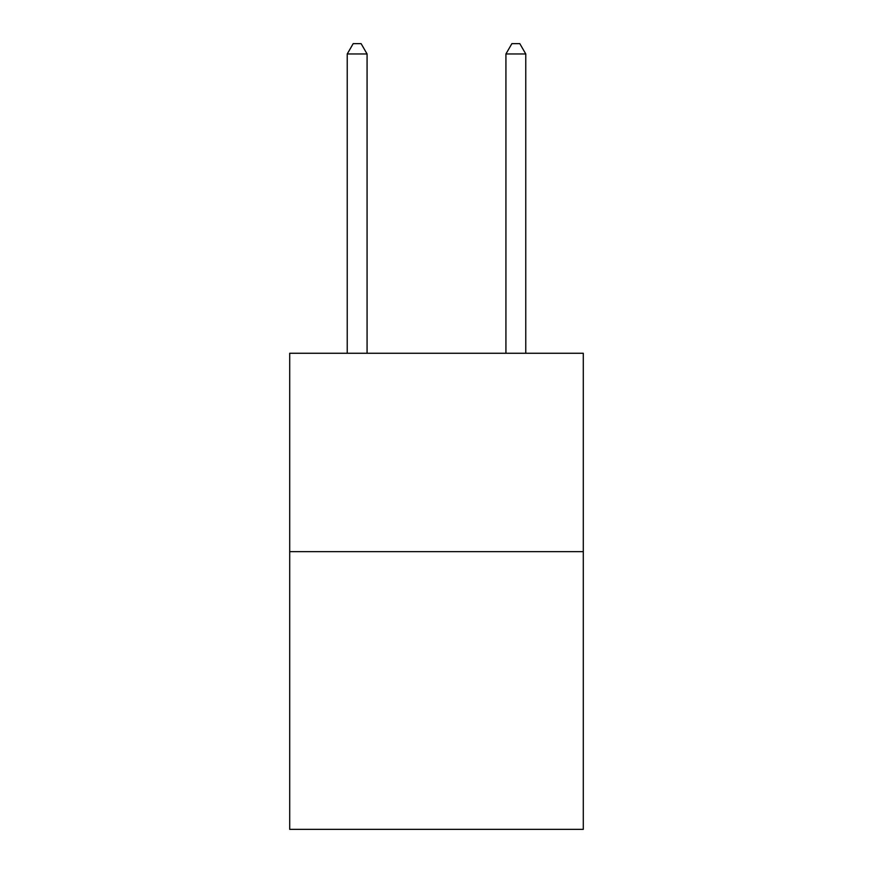 <?xml version="1.0" encoding="UTF-8"?>
<svg xmlns="http://www.w3.org/2000/svg" width="873" height="873" viewBox="0 0 873 873"><rect width="100%" height="100%" fill="white"/><g stroke="black" fill="none" stroke-linecap="round" stroke-linejoin="round"><path stroke-width="1.31" d="M583.295 551.638L583.295 829.35L289.705 829.35L289.705 353.259L583.295 353.259L583.295 551.638L289.705 551.638M367.075 353.259L367.075 53.962L347.236 53.962L347.236 353.259M347.236 53.962L353.183 43.65L361.116 43.65L367.075 53.962M525.764 353.259L525.764 53.962L505.925 53.962L505.925 353.259M505.925 53.962L511.884 43.65L519.817 43.65L525.764 53.962"/></g></svg>
